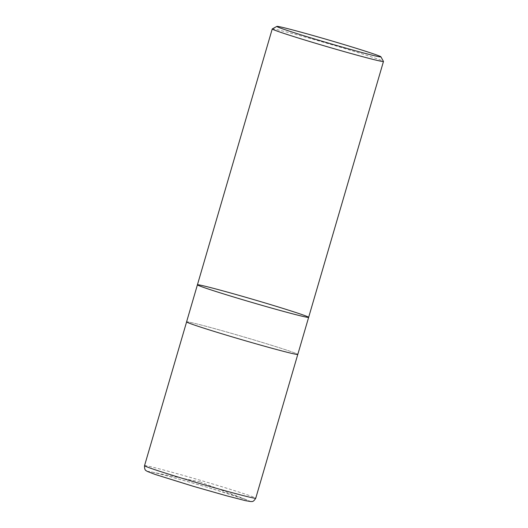 <?xml version="1.0" encoding="UTF-8"?>
<svg xmlns="http://www.w3.org/2000/svg" width="528" height="528" viewBox="0 0 528 528"><rect width="100%" height="100%" fill="white"/><g stroke="black" fill="none" stroke-linecap="round" stroke-linejoin="round"><path stroke-width="0.4" stroke-dasharray="2.64 1.98" d="M272.276 28.915A57.941 1.617 -163.7 0 1 343.9 48.286A57.941 1.617 -163.7 0 1 383.453 61.426M308.642 317.341A57.941 1.617 16.3 0 0 269.075 304.154A57.941 1.617 16.3 0 0 197.419 284.816M186.582 321.875A57.941 1.617 -163.7 0 1 258.238 341.213A57.941 1.617 -163.7 0 1 297.805 354.4A57.915 1.617 -163.7 0 1 241.738 339.695A57.915 1.617 -163.7 0 1 186.608 321.889A57.915 1.617 -163.7 0 1 258.232 341.213A57.915 1.617 -163.7 0 1 297.785 354.394L297.772 354.44M213.503 489.172A52.899 1.478 -163.7 0 1 247.104 499.983A52.899 1.478 -163.7 0 1 198.436 487.786A52.899 1.478 -163.7 0 1 150.863 471.841A52.899 1.478 -163.7 0 1 213.503 489.172M144.533 465.67A57.941 1.617 -163.7 0 1 216.19 485.008A57.941 1.617 -163.7 0 1 255.757 498.194M200.152 481.925L150.863 471.841C158.565 473.352 188.437 481.602 213.569 489.199L247.104 499.983L200.152 481.925"/><path stroke-width="0.79" d="M343.913 44.53A54.232 1.511 -163.7 0 1 380.939 56.833A54.232 1.511 -163.7 0 1 328.469 43.111A54.232 1.511 -163.7 0 1 276.87 26.4A54.232 1.511 -163.7 0 1 343.913 44.53M380.939 56.833L383.453 61.426A57.941 1.617 -163.7 0 1 383.467 61.479A57.941 1.617 -163.7 0 1 327.4 46.768A57.941 1.617 -163.7 0 1 272.243 28.954A57.941 1.617 -163.7 0 1 272.276 28.915L276.87 26.4M236.986 298.003A57.941 1.617 16.3 0 0 308.642 317.341A57.941 1.617 -163.7 0 1 236.986 298.003A57.941 1.617 -163.7 0 1 197.419 284.816A57.941 1.617 16.3 0 0 236.986 298.003M297.805 354.4A57.941 1.617 -163.7 0 1 241.738 339.695A57.941 1.617 -163.7 0 1 186.582 321.875L197.419 284.816A57.941 1.617 -163.7 0 1 269.075 304.154A57.941 1.617 -163.7 0 1 308.642 317.341L297.805 354.4M255.757 498.194A57.941 1.617 -163.7 0 1 199.69 483.49A57.941 1.617 -163.7 0 1 144.533 465.67C144.408 471.121 146.256 470.336 147.154 471.359L155.001 474.382L193.182 486.268L226.38 495.739L245.434 500.65L250.985 501.6C251.737 501.131 252.872 502.894 255.757 498.194L297.772 354.44M272.243 28.954L197.419 284.816M383.467 61.479L308.642 317.341M186.595 321.935L144.533 465.67"/></g></svg>
